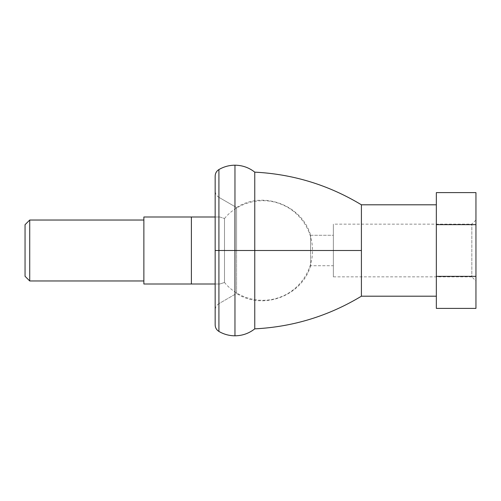 <?xml version="1.0" encoding="UTF-8"?>
<svg xmlns="http://www.w3.org/2000/svg" width="501" height="501" viewBox="0 0 501 501"><rect width="100%" height="100%" fill="white"/><g stroke="black" fill="none" stroke-linecap="round" stroke-linejoin="round"><path stroke-width="0.38" stroke-dasharray="2.5 1.88" d="M234.963 250.5L234.963 165.192L234.963 250.5L254.765 250.5L234.963 250.5L234.963 335.808L234.963 250.5L218.918 250.5L218.918 331.443L218.918 250.5L234.963 250.5M254.765 172.144L254.765 328.856L254.765 250.5L361.409 250.5L361.409 296.197L361.409 204.803L361.409 250.5L254.765 250.5L254.765 172.144M215.161 250.5L215.161 176.127L215.161 324.873L215.161 250.5L218.968 250.5L218.968 197.375L236.578 207.546L236.578 250.5L262.687 250.5L236.578 250.5L236.578 207.546L236.578 250.5L310.595 250.5L310.595 235.27L310.595 250.5L262.687 250.5L310.595 250.5L310.595 235.27L333.365 235.27L333.365 265.73L310.595 265.73L310.595 250.5L310.595 265.73L333.365 265.73L333.365 235.27L333.365 265.73L333.365 235.27L310.595 235.27L310.595 265.73L310.595 250.5L236.578 250.5L236.578 207.546L218.968 197.375L218.968 303.625L236.578 293.454L236.578 250.5L236.578 293.454L218.968 303.625L218.968 250.5L215.161 250.5L215.161 310.219L215.161 250.5L218.968 250.5L218.968 303.625L218.968 197.375L218.968 250.5L215.161 250.5L218.918 250.5L218.918 169.557L218.918 250.5L215.161 250.5L215.161 176.127M436.346 296.197L436.346 204.803L436.346 296.197M471.829 276.846L333.365 276.846L333.365 224.154L471.829 224.154L471.829 276.846L471.829 224.154L475.95 220.033L475.95 280.967L471.829 276.846L475.95 280.967L475.95 220.033L471.829 224.154L471.829 276.846L471.829 224.154L333.365 224.154L333.365 276.846L471.829 276.846M436.346 224.648L475.95 224.648L475.95 276.352L436.346 276.352L436.346 224.648L436.346 308.384L436.346 276.352L475.95 276.352L475.95 224.648L436.346 224.648L436.346 192.616L436.346 224.648M475.95 192.616L475.95 224.648L475.95 192.616M333.365 224.154L333.365 276.846L333.365 224.154M475.95 308.384L475.95 276.352L475.95 308.384M475.95 280.967L475.95 220.033L475.95 280.967M236.578 250.5L236.578 293.454L236.578 250.5M29.722 220.033L29.722 280.967L29.722 220.033M25.05 276.295L25.05 224.705L25.05 276.295M143.868 220.033L143.868 280.967L143.868 220.033M219.776 216.989L224.504 218.511L224.504 282.489L219.776 284.011L191.395 284.011L191.395 216.989L219.776 216.989L143.868 216.989L143.868 284.011L219.776 284.011L215.161 284.011L219.776 284.011L224.504 282.489L224.504 218.511L224.504 250.5L312.499 250.5L224.504 250.5L224.504 282.489L224.504 218.511L219.776 216.989L215.161 216.989L219.776 216.989M191.395 284.011L143.868 284.011L143.868 216.989L191.395 216.989L191.395 284.011M236.578 207.546C262.812 190.311 302.134 205.034 310.595 235.27M218.968 303.625C216.526 305.147 215.255 307.345 215.161 310.219M218.968 197.375C216.526 195.853 215.255 193.655 215.161 190.781M310.595 265.73C302.141 295.959 262.812 310.695 236.578 293.454M224.504 218.511C237.944 201.959 262.518 196.016 282.032 204.596C300.174 211.986 312.743 230.911 312.499 250.5C312.799 271.279 298.571 291.181 278.819 297.625C259.869 304.395 237.23 298.089 224.504 282.489"/><path stroke-width="0.75" d="M215.161 250.5L215.161 176.127C215.255 173.271 216.507 171.079 218.918 169.557L218.918 250.5L218.918 169.557C223.878 166.676 229.226 165.224 234.963 165.192L234.963 250.5L254.765 250.5L254.765 172.144L254.765 250.5L234.963 250.5L234.963 335.808L234.963 250.5L215.161 250.5L215.161 324.873L215.161 250.5L218.918 250.5L218.918 331.443L218.918 250.5L234.963 250.5L234.963 165.192C242.352 165.267 248.953 167.585 254.765 172.144C293.047 174.104 328.593 184.988 361.409 204.803L361.409 250.5L254.765 250.5L254.765 328.856L254.765 250.5L361.409 250.5L361.409 296.197L361.409 204.803L436.346 204.803L361.409 204.803M361.409 296.197L436.346 296.197L361.409 296.197C328.593 316.012 293.047 326.896 254.765 328.856C248.953 333.415 242.352 335.733 234.963 335.808C229.226 335.776 223.878 334.324 218.918 331.443C216.507 329.921 215.255 327.729 215.161 324.873M436.346 308.384L475.95 308.384L475.95 276.352L436.346 276.352L436.346 308.384L436.346 276.352L475.95 276.352L475.95 192.616L436.346 192.616L436.346 224.648L475.95 224.648L436.346 224.648L436.346 276.352L436.346 192.616L475.95 192.616L475.95 308.384L436.346 308.384M25.05 224.705L29.722 220.033L143.868 220.033L29.722 220.033L29.722 280.967L25.05 276.295L29.722 280.967L143.868 280.967L29.722 280.967L29.722 220.033L25.05 224.705L25.05 276.295L25.05 224.705M215.161 284.011L143.868 284.011L143.868 216.989L215.161 216.989L143.868 216.989L143.868 284.011L191.395 284.011L191.395 216.989L191.395 284.011L215.161 284.011"/></g></svg>
